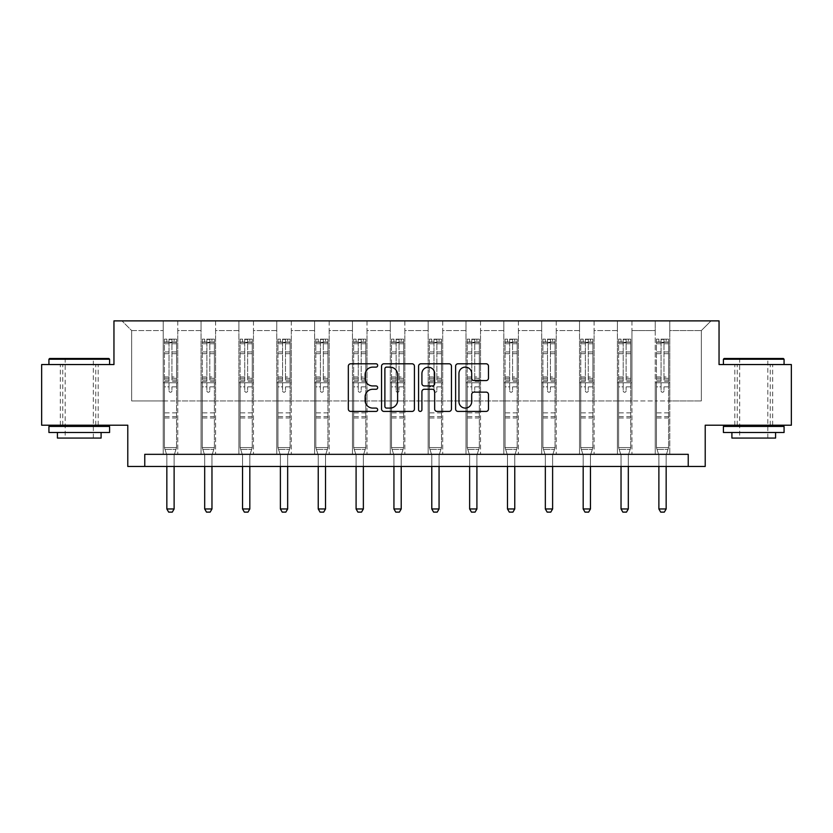 <?xml version="1.0" encoding="UTF-8"?>
<svg xmlns="http://www.w3.org/2000/svg" width="833" height="833" viewBox="0 0 833 833"><rect width="100%" height="100%" fill="white"/><g stroke="black" fill="none" stroke-linecap="round" stroke-linejoin="round"><path stroke-width="0.62" stroke-dasharray="4.17 3.12" d="M377.682 365.458A1.666 1.666 0 0 0 376.016 363.792L350.714 363.792A2.384 2.384 0 0 0 348.329 366.166L348.329 409.034A2.384 2.384 0 0 0 350.714 411.419L376.016 411.419A1.666 1.666 0 0 0 377.682 409.753A1.666 1.666 0 0 0 376.016 408.087L372.736 408.087A7.622 7.622 0 0 1 365.114 400.465L365.114 396.893A7.622 7.622 0 0 1 372.736 389.271L376.016 389.271A1.666 1.666 0 0 0 377.682 387.605A1.666 1.666 0 0 0 376.016 385.939L372.736 385.939A7.622 7.622 0 0 1 365.114 378.317L365.114 374.746A7.622 7.622 0 0 1 372.736 367.124L376.016 367.124A1.666 1.666 0 0 0 377.682 365.458M753.74 364.552L784.072 364.552L753.74 364.552M753.74 425.215L772.67 425.215L753.74 425.215M79.26 364.552L48.928 364.552L79.26 364.552M79.26 425.215L60.33 425.215L79.26 425.215M791.35 364.552L791.35 425.215L705.218 425.215L705.218 466.459L127.782 466.459L127.782 425.215L41.65 425.215L41.65 364.552L113.954 364.552L113.954 320.882L719.046 320.882L719.046 364.552L791.35 364.552M655.238 320.882L711.038 320.882L669.794 320.882L669.794 400.944L701.334 400.944L669.794 400.944L669.794 330.586L701.334 330.586L669.794 330.586L669.794 320.882L669.794 454.329L655.238 454.329L669.794 454.329L655.238 454.329L669.794 454.329L669.794 320.882L631.945 320.882L655.238 320.882L655.238 400.944L631.945 400.944L655.238 400.944L655.238 330.586L631.945 330.586L631.945 400.944L631.945 330.586L655.238 330.586L655.238 320.882L655.238 454.329L655.238 382.753L655.238 400.944L669.794 400.944L655.238 400.944L655.238 382.753L669.794 382.753L655.238 382.753L655.238 454.329L655.238 320.882M617.388 320.882L631.945 320.882L631.945 454.329L617.388 454.329L631.945 454.329L617.388 454.329L631.945 454.329L631.945 320.882L594.096 320.882L617.388 320.882L617.388 400.944L594.096 400.944L617.388 400.944L617.388 330.586L594.096 330.586L594.096 400.944L594.096 330.586L617.388 330.586L617.388 320.882L617.388 454.329L617.388 382.753L617.388 400.944L631.945 400.944L617.388 400.944L617.388 382.753L631.945 382.753L617.388 382.753L617.388 454.329L617.388 320.882M579.539 320.882L594.096 320.882L594.096 454.329L579.539 454.329L594.096 454.329L579.539 454.329L594.096 454.329L594.096 320.882L556.246 320.882L579.539 320.882L579.539 400.944L556.246 400.944L579.539 400.944L579.539 330.586L556.246 330.586L556.246 400.944L556.246 330.586L579.539 330.586L579.539 320.882L579.539 454.329L579.539 382.753L579.539 400.944L594.096 400.944L579.539 400.944L579.539 382.753L594.096 382.753L579.539 382.753L579.539 454.329L579.539 320.882M541.689 320.882L556.246 320.882L556.246 454.329L541.689 454.329L556.246 454.329L541.689 454.329L556.246 454.329L556.246 320.882L518.397 320.882L541.689 320.882L541.689 400.944L518.397 400.944L541.689 400.944L541.689 330.586L518.397 330.586L518.397 400.944L518.397 330.586L541.689 330.586L541.689 320.882L541.689 454.329L541.689 382.753L541.689 400.944L556.246 400.944L541.689 400.944L541.689 382.753L556.246 382.753L541.689 382.753L541.689 454.329L541.689 320.882M503.84 320.882L518.397 320.882L518.397 454.329L503.84 454.329L518.397 454.329L503.84 454.329L518.397 454.329L518.397 320.882L480.547 320.882L503.84 320.882L503.84 400.944L480.547 400.944L503.84 400.944L503.84 330.586L480.547 330.586L480.547 400.944L480.547 330.586L503.84 330.586L503.84 320.882L503.84 454.329L503.84 382.753L503.84 400.944L518.397 400.944L503.84 400.944L503.84 382.753L518.397 382.753L503.84 382.753L503.84 454.329L503.84 320.882M465.991 320.882L480.547 320.882L480.547 454.329L465.991 454.329L480.547 454.329L465.991 454.329L480.547 454.329L480.547 320.882L442.708 320.882L465.991 320.882L465.991 400.944L442.708 400.944L465.991 400.944L465.991 330.586L442.708 330.586L442.708 400.944L442.708 330.586L465.991 330.586L465.991 320.882L465.991 454.329L465.991 382.753L465.991 400.944L480.547 400.944L465.991 400.944L465.991 382.753L480.547 382.753L465.991 382.753L465.991 454.329L465.991 320.882M428.141 320.882L442.708 320.882L442.708 454.329L428.141 454.329L442.708 454.329L428.141 454.329L442.708 454.329L442.708 320.882L404.859 320.882L428.141 320.882L428.141 400.944L404.859 400.944L428.141 400.944L428.141 330.586L404.859 330.586L404.859 400.944L404.859 330.586L428.141 330.586L428.141 320.882L428.141 454.329L428.141 382.753L428.141 400.944L442.708 400.944L428.141 400.944L428.141 382.753L442.708 382.753L428.141 382.753L428.141 454.329L428.141 320.882M390.292 320.882L404.859 320.882L404.859 454.329L390.292 454.329L404.859 454.329L390.292 454.329L404.859 454.329L404.859 320.882L367.009 320.882L390.292 320.882L390.292 400.944L367.009 400.944L390.292 400.944L390.292 330.586L367.009 330.586L367.009 400.944L367.009 330.586L390.292 330.586L390.292 320.882L390.292 454.329L390.292 382.753L390.292 400.944L404.859 400.944L390.292 400.944L390.292 382.753L404.859 382.753L390.292 382.753L390.292 454.329L390.292 320.882M352.453 320.882L367.009 320.882L367.009 454.329L352.453 454.329L367.009 454.329L352.453 454.329L367.009 454.329L367.009 320.882L329.16 320.882L352.453 320.882L352.453 400.944L329.16 400.944L352.453 400.944L352.453 330.586L329.16 330.586L329.16 400.944L329.16 330.586L352.453 330.586L352.453 320.882L352.453 454.329L352.453 382.753L352.453 400.944L367.009 400.944L352.453 400.944L352.453 382.753L367.009 382.753L352.453 382.753L352.453 454.329L352.453 320.882M314.603 320.882L329.16 320.882L329.16 454.329L314.603 454.329L329.16 454.329L314.603 454.329L329.16 454.329L329.16 320.882L291.311 320.882L314.603 320.882L314.603 400.944L291.311 400.944L314.603 400.944L314.603 330.586L291.311 330.586L291.311 400.944L291.311 330.586L314.603 330.586L314.603 320.882L314.603 454.329L314.603 382.753L314.603 400.944L329.16 400.944L314.603 400.944L314.603 382.753L329.16 382.753L314.603 382.753L314.603 454.329L314.603 320.882M276.754 320.882L291.311 320.882L291.311 454.329L276.754 454.329L291.311 454.329L276.754 454.329L291.311 454.329L291.311 320.882L253.461 320.882L276.754 320.882L276.754 400.944L253.461 400.944L276.754 400.944L276.754 330.586L253.461 330.586L253.461 400.944L253.461 330.586L276.754 330.586L276.754 320.882L276.754 454.329L276.754 382.753L276.754 400.944L291.311 400.944L276.754 400.944L276.754 382.753L291.311 382.753L276.754 382.753L276.754 454.329L276.754 320.882M238.904 320.882L253.461 320.882L253.461 454.329L238.904 454.329L253.461 454.329L238.904 454.329L253.461 454.329L253.461 320.882L215.612 320.882L238.904 320.882L238.904 400.944L215.612 400.944L238.904 400.944L238.904 330.586L215.612 330.586L215.612 400.944L215.612 330.586L238.904 330.586L238.904 320.882L238.904 454.329L238.904 382.753L238.904 400.944L253.461 400.944L238.904 400.944L238.904 382.753L253.461 382.753L238.904 382.753L238.904 454.329L238.904 320.882M201.055 320.882L215.612 320.882L215.612 454.329L201.055 454.329L215.612 454.329L201.055 454.329L215.612 454.329L215.612 320.882L177.762 320.882L201.055 320.882L201.055 400.944L177.762 400.944L201.055 400.944L201.055 330.586L177.762 330.586L177.762 400.944L177.762 330.586L201.055 330.586L201.055 320.882L201.055 454.329L201.055 382.753L201.055 400.944L215.612 400.944L201.055 400.944L201.055 382.753L215.612 382.753L201.055 382.753L201.055 454.329L201.055 320.882M163.206 320.882L177.762 320.882L177.762 454.329L163.206 454.329L177.762 454.329L163.206 454.329L177.762 454.329L177.762 320.882L121.962 320.882L163.206 320.882L163.206 400.944L131.666 400.944L131.666 330.586L163.206 330.586L131.666 330.586L121.962 320.882L131.666 330.586L131.666 400.944L163.206 400.944L163.206 320.882L163.206 454.329L163.206 320.882M144.765 466.459L144.765 454.329L144.765 466.459L144.765 454.329L688.235 454.329L144.765 454.329L688.235 454.329L688.235 466.459M701.334 400.944L701.334 330.586L711.038 320.882L701.334 330.586L701.334 400.944M163.206 400.944L177.762 400.944L177.762 382.753L177.762 454.329L177.762 382.753L177.762 400.944L163.206 400.944L163.206 382.753L177.762 382.753L163.206 382.753L163.206 454.329L163.206 400.944M163.206 382.753L177.762 382.753L163.206 382.753M201.055 382.753L215.612 382.753L201.055 382.753M238.904 382.753L253.461 382.753L238.904 382.753M276.754 382.753L291.311 382.753L276.754 382.753M314.603 382.753L329.16 382.753L314.603 382.753M352.453 382.753L367.009 382.753L352.453 382.753M390.292 382.753L404.859 382.753L390.292 382.753M428.141 382.753L442.708 382.753L428.141 382.753M465.991 382.753L480.547 382.753L465.991 382.753M503.84 382.753L518.397 382.753L503.84 382.753M541.689 382.753L556.246 382.753L541.689 382.753M579.539 382.753L594.096 382.753L579.539 382.753M617.388 382.753L631.945 382.753L617.388 382.753M655.238 382.753L669.794 382.753L655.238 382.753M414.418 409.034L414.418 366.166A2.384 2.384 0 0 0 412.033 363.792L383.93 363.792A2.384 2.384 0 0 0 381.556 366.166L381.556 409.034A2.384 2.384 0 0 0 383.93 411.419L412.033 411.419A2.384 2.384 0 0 0 414.418 409.034M386.554 367.124A1.666 1.666 0 0 0 384.888 368.79L384.888 406.421A1.666 1.666 0 0 0 386.554 408.087L390.011 408.087A7.622 7.622 0 0 0 397.622 400.465L397.622 374.746A7.622 7.622 0 0 0 390.011 367.124L386.554 367.124M420.967 363.792L449.07 363.792A2.384 2.384 0 0 1 451.444 366.166L451.444 409.034A2.384 2.384 0 0 1 449.07 411.419L437.044 411.419A2.384 2.384 0 0 1 434.659 409.034L434.659 391.656A2.384 2.384 0 0 0 432.275 389.271L424.299 389.271A2.384 2.384 0 0 0 421.914 391.656L421.914 409.753A1.666 1.666 0 0 1 420.249 411.419A1.666 1.666 0 0 1 418.582 409.753L418.582 366.166A2.384 2.384 0 0 1 420.967 363.792M434.659 373.611A6.372 6.372 0 0 0 428.287 367.238A6.372 6.372 0 0 0 421.914 373.611L421.914 383.555A2.384 2.384 0 0 0 424.299 385.939L432.275 385.939A2.384 2.384 0 0 0 434.659 383.555L434.659 373.611M474.071 380.577L486.097 380.577A2.384 2.384 0 0 0 488.482 378.192L488.482 366.166A2.384 2.384 0 0 0 486.097 363.792L457.994 363.792A2.384 2.384 0 0 0 455.62 366.166L455.62 409.034A2.384 2.384 0 0 0 457.994 411.419L486.097 411.419A2.384 2.384 0 0 0 488.482 409.034L488.482 394.509A2.384 2.384 0 0 0 486.097 392.124L474.071 392.124A2.384 2.384 0 0 0 471.686 394.509L471.686 401.714A6.372 6.372 0 0 1 465.324 408.087A6.372 6.372 0 0 1 458.952 401.714L458.952 373.496A6.372 6.372 0 0 1 465.324 367.124A6.372 6.372 0 0 1 471.686 373.496L471.686 378.192A2.384 2.384 0 0 0 474.071 380.577M169.026 390.802A1.458 1.458 0 0 0 170.484 392.26A1.458 1.458 0 0 1 169.026 390.802L169.026 386.876L169.026 390.802M176.492 339.125L174.118 339.125L174.118 342.28L176.544 342.28L176.544 339.125L164.413 339.125L164.413 447.581L164.413 386.876L169.026 386.876L169.026 380.004L164.413 380.004M164.413 339.125L164.413 386.876L169.026 386.876L169.026 342.915L171.942 342.915L171.942 376.964L176.544 376.964L176.544 447.581L164.413 447.581L166.725 454.849A2.426 2.426 0 0 1 166.839 455.589L166.839 508.963L174.118 508.963L174.118 455.589A2.426 2.426 0 0 1 174.232 454.849L176.544 447.581L164.413 447.581L166.725 454.849A2.426 2.426 0 0 1 166.839 455.589L166.839 466.459M176.544 342.28L176.544 376.964M176.544 339.125L176.544 447.581L175.961 449.424L165.007 449.424L175.961 449.424L174.232 454.849A2.426 2.426 0 0 0 174.118 455.589L174.118 466.459M174.118 339.125L164.476 339.125M174.118 342.28L166.839 342.28L166.839 339.125M164.413 342.28L176.492 342.28M164.476 342.28L166.839 342.28M176.544 380.004L171.942 380.004L171.942 339.427L169.026 339.427L169.026 380.004M171.942 390.802A1.458 1.458 0 0 1 170.484 392.26A1.458 1.458 0 0 0 171.942 390.802L171.942 386.876L171.942 390.802M171.942 380.004L171.942 376.964M176.544 417.979L164.413 417.979M166.839 508.963L168.662 512.118L172.306 512.118L174.118 508.963M169.026 342.915L169.026 339.427M171.942 342.915L171.942 339.427M108.852 358.492L49.657 358.492M48.928 359.221L109.581 359.221M48.928 432.494L109.581 432.494M48.928 426.423L109.581 426.423M57.425 438.064L101.095 438.064M79.26 359.221L65.182 359.221L79.26 359.221M783.343 358.492L724.148 358.492M723.419 359.221L784.072 359.221M723.419 432.494L784.072 432.494M723.419 426.423L784.072 426.423M731.905 438.064L775.575 438.064M753.74 359.221L739.673 359.221L753.74 359.221M206.876 390.802A1.458 1.458 0 0 0 208.333 392.26A1.458 1.458 0 0 1 206.876 390.802L206.876 386.876L206.876 390.802M214.331 339.125L211.967 339.125L211.967 342.28L214.393 342.28L214.393 339.125L202.263 339.125L202.263 447.581L202.263 386.876L206.876 386.876L206.876 380.004L202.263 380.004M202.263 339.125L202.263 386.876L206.876 386.876L206.876 342.915L209.791 342.915L209.791 376.964L214.393 376.964L214.393 447.581L202.263 447.581L204.574 454.849A2.426 2.426 0 0 1 204.689 455.589L204.689 508.963L211.967 508.963L211.967 455.589A2.426 2.426 0 0 1 212.082 454.849L214.393 447.581L202.263 447.581L204.574 454.849A2.426 2.426 0 0 1 204.689 455.589L204.689 466.459M214.393 342.28L214.393 376.964M214.393 339.125L214.393 447.581L213.81 449.424L202.856 449.424L213.81 449.424L212.082 454.849A2.426 2.426 0 0 0 211.967 455.589L211.967 466.459M211.967 339.125L202.325 339.125M211.967 342.28L204.689 342.28L204.689 339.125M202.263 342.28L214.331 342.28M202.325 342.28L204.689 342.28M214.393 380.004L209.791 380.004L209.791 339.427L206.876 339.427L206.876 380.004M209.791 390.802A1.458 1.458 0 0 1 208.333 392.26A1.458 1.458 0 0 0 209.791 390.802L209.791 386.876L209.791 390.802M209.791 380.004L209.791 376.964M214.393 417.979L202.263 417.979M204.689 508.963L206.511 512.118L210.155 512.118L211.967 508.963M206.876 342.915L206.876 339.427M209.791 342.915L209.791 339.427M244.725 390.802A1.458 1.458 0 0 0 246.183 392.26A1.458 1.458 0 0 1 244.725 390.802L244.725 386.876L244.725 390.802M252.18 339.125L249.817 339.125L249.817 342.28L252.243 342.28L252.243 339.125L240.112 339.125L240.112 447.581L240.112 386.876L244.725 386.876L244.725 380.004L240.112 380.004M240.112 339.125L240.112 386.876L244.725 386.876L244.725 342.915L247.64 342.915L247.64 376.964L252.243 376.964L252.243 447.581L240.112 447.581L242.424 454.849A2.426 2.426 0 0 1 242.538 455.589L242.538 508.963L249.817 508.963L249.817 455.589A2.426 2.426 0 0 1 249.931 454.849L252.243 447.581L240.112 447.581L242.424 454.849A2.426 2.426 0 0 1 242.538 455.589L242.538 466.459M252.243 342.28L252.243 376.964M252.243 339.125L252.243 447.581L251.66 449.424L240.695 449.424L251.66 449.424L249.931 454.849A2.426 2.426 0 0 0 249.817 455.589L249.817 466.459M249.817 339.125L240.175 339.125M249.817 342.28L242.538 342.28L242.538 339.125M240.112 342.28L252.18 342.28M240.175 342.28L242.538 342.28M252.243 380.004L247.64 380.004L247.64 339.427L244.725 339.427L244.725 380.004M247.64 390.802A1.458 1.458 0 0 1 246.183 392.26A1.458 1.458 0 0 0 247.64 390.802L247.64 386.876L247.64 390.802M247.64 380.004L247.64 376.964M252.243 417.979L240.112 417.979M242.538 508.963L244.361 512.118L247.995 512.118L249.817 508.963M244.725 342.915L244.725 339.427M247.64 342.915L247.64 339.427M282.574 390.802A1.458 1.458 0 0 0 284.032 392.26A1.458 1.458 0 0 1 282.574 390.802L282.574 386.876L282.574 390.802M290.03 339.125L287.666 339.125L287.666 342.28L290.092 342.28L290.092 339.125L277.962 339.125L277.962 447.581L277.962 386.876L282.574 386.876L282.574 380.004L277.962 380.004M277.962 339.125L277.962 386.876L282.574 386.876L282.574 342.915L285.48 342.915L285.48 376.964L290.092 376.964L290.092 447.581L277.962 447.581L280.273 454.849A2.426 2.426 0 0 1 280.388 455.589L280.388 508.963L287.666 508.963L287.666 455.589A2.426 2.426 0 0 1 287.781 454.849L290.092 447.581L277.962 447.581L280.273 454.849A2.426 2.426 0 0 1 280.388 455.589L280.388 466.459M290.092 342.28L290.092 376.964M290.092 339.125L290.092 447.581L289.509 449.424L278.545 449.424L289.509 449.424L287.781 454.849A2.426 2.426 0 0 0 287.666 455.589L287.666 466.459M287.666 339.125L278.024 339.125M287.666 342.28L280.388 342.28L280.388 339.125M277.962 342.28L290.03 342.28M278.024 342.28L280.388 342.28M290.092 380.004L285.48 380.004L285.48 339.427L282.574 339.427L282.574 380.004M285.48 390.802A1.458 1.458 0 0 1 284.032 392.26A1.458 1.458 0 0 0 285.48 390.802L285.48 386.876L285.48 390.802M285.48 380.004L285.48 376.964M290.092 417.979L277.962 417.979M280.388 508.963L282.21 512.118L285.844 512.118L287.666 508.963M282.574 342.915L282.574 339.427M285.48 342.915L285.48 339.427M320.424 390.802A1.458 1.458 0 0 0 321.882 392.26A1.458 1.458 0 0 1 320.424 390.802L320.424 386.876L320.424 390.802M327.879 339.125L325.516 339.125L325.516 342.28L327.942 342.28L327.942 339.125L315.811 339.125L315.811 447.581L315.811 386.876L320.424 386.876L320.424 380.004L315.811 380.004M315.811 339.125L315.811 386.876L320.424 386.876L320.424 342.915L323.329 342.915L323.329 376.964L327.942 376.964L327.942 447.581L315.811 447.581L318.123 454.849A2.426 2.426 0 0 1 318.237 455.589L318.237 508.963L325.516 508.963L325.516 455.589A2.426 2.426 0 0 1 325.63 454.849L327.942 447.581L315.811 447.581L318.123 454.849A2.426 2.426 0 0 1 318.237 455.589L318.237 466.459M327.942 342.28L327.942 376.964M327.942 339.125L327.942 447.581L327.359 449.424L316.394 449.424L327.359 449.424L325.63 454.849A2.426 2.426 0 0 0 325.516 455.589L325.516 466.459M325.516 339.125L315.874 339.125M325.516 342.28L318.237 342.28L318.237 339.125M315.811 342.28L327.879 342.28M315.874 342.28L318.237 342.28M327.942 380.004L323.329 380.004L323.329 339.427L320.424 339.427L320.424 380.004M323.329 390.802A1.458 1.458 0 0 1 321.882 392.26A1.458 1.458 0 0 0 323.329 390.802L323.329 386.876L323.329 390.802M323.329 380.004L323.329 376.964M327.942 417.979L315.811 417.979M318.237 508.963L320.059 512.118L323.693 512.118L325.516 508.963M320.424 342.915L320.424 339.427M323.329 342.915L323.329 339.427M358.273 390.802A1.458 1.458 0 0 0 359.731 392.26A1.458 1.458 0 0 1 358.273 390.802L358.273 386.876L358.273 390.802M365.729 339.125L363.365 339.125L363.365 342.28L365.791 342.28L365.791 339.125L353.661 339.125L353.661 447.581L353.661 386.876L358.273 386.876L358.273 380.004L353.661 380.004M353.661 339.125L353.661 386.876L358.273 386.876L358.273 342.915L361.178 342.915L361.178 376.964L365.791 376.964L365.791 447.581L353.661 447.581L355.972 454.849A2.426 2.426 0 0 1 356.087 455.589L356.087 508.963L363.365 508.963L363.365 455.589A2.426 2.426 0 0 1 363.48 454.849L365.791 447.581L353.661 447.581L355.972 454.849A2.426 2.426 0 0 1 356.087 455.589L356.087 466.459M365.791 342.28L365.791 376.964M365.791 339.125L365.791 447.581L365.208 449.424L354.244 449.424L365.208 449.424L363.48 454.849A2.426 2.426 0 0 0 363.365 455.589L363.365 466.459M363.365 339.125L353.723 339.125M363.365 342.28L356.087 342.28L356.087 339.125M353.661 342.28L365.729 342.28M353.723 342.28L356.087 342.28M365.791 380.004L361.178 380.004L361.178 339.427L358.273 339.427L358.273 380.004M361.178 390.802A1.458 1.458 0 0 1 359.731 392.26A1.458 1.458 0 0 0 361.178 390.802L361.178 386.876L361.178 390.802M361.178 380.004L361.178 376.964M365.791 417.979L353.661 417.979M356.087 508.963L357.909 512.118L361.543 512.118L363.365 508.963M358.273 342.915L358.273 339.427M361.178 342.915L361.178 339.427M396.123 390.802A1.458 1.458 0 0 0 397.58 392.26A1.458 1.458 0 0 1 396.123 390.802L396.123 386.876L396.123 390.802M403.578 339.125L401.214 339.125L401.214 342.28L403.641 342.28L403.641 339.125L391.51 339.125L391.51 447.581L391.51 386.876L396.123 386.876L396.123 380.004L391.51 380.004M391.51 339.125L391.51 386.876L396.123 386.876L396.123 342.915L399.028 342.915L399.028 376.964L403.641 376.964L403.641 447.581L391.51 447.581L393.822 454.849A2.426 2.426 0 0 1 393.936 455.589L393.936 508.963L401.214 508.963L401.214 455.589A2.426 2.426 0 0 1 401.329 454.849L403.641 447.581L391.51 447.581L393.822 454.849A2.426 2.426 0 0 1 393.936 455.589L393.936 466.459M403.641 342.28L403.641 376.964M403.641 339.125L403.641 447.581L403.057 449.424L392.093 449.424L403.057 449.424L401.329 454.849A2.426 2.426 0 0 0 401.214 455.589L401.214 466.459M401.214 339.125L391.572 339.125M401.214 342.28L393.936 342.28L393.936 339.125M391.51 342.28L403.578 342.28M391.572 342.28L393.936 342.28M403.641 380.004L399.028 380.004L399.028 339.427L396.123 339.427L396.123 380.004M399.028 390.802A1.458 1.458 0 0 1 397.58 392.26A1.458 1.458 0 0 0 399.028 390.802L399.028 386.876L399.028 390.802M399.028 380.004L399.028 376.964M403.641 417.979L391.51 417.979M393.936 508.963L395.758 512.118L399.392 512.118L401.214 508.963M396.123 342.915L396.123 339.427M399.028 342.915L399.028 339.427M433.972 390.802A1.458 1.458 0 0 0 435.42 392.26A1.458 1.458 0 0 1 433.972 390.802L433.972 386.876L433.972 390.802M441.428 339.125L439.064 339.125L439.064 342.28L441.49 342.28L441.49 339.125L429.359 339.125L429.359 447.581L429.359 386.876L433.972 386.876L433.972 380.004L429.359 380.004M429.359 339.125L429.359 386.876L433.972 386.876L433.972 342.915L436.877 342.915L436.877 376.964L441.49 376.964L441.49 447.581L429.359 447.581L431.671 454.849A2.426 2.426 0 0 1 431.786 455.589L431.786 508.963L439.064 508.963L439.064 455.589A2.426 2.426 0 0 1 439.178 454.849L441.49 447.581L429.359 447.581L431.671 454.849A2.426 2.426 0 0 1 431.786 455.589L431.786 466.459M441.49 342.28L441.49 376.964M441.49 339.125L441.49 447.581L440.907 449.424L429.943 449.424L440.907 449.424L439.178 454.849A2.426 2.426 0 0 0 439.064 455.589L439.064 466.459M439.064 339.125L429.422 339.125M439.064 342.28L431.786 342.28L431.786 339.125M429.359 342.28L441.428 342.28M429.422 342.28L431.786 342.28M441.49 380.004L436.877 380.004L436.877 339.427L433.972 339.427L433.972 380.004M436.877 390.802A1.458 1.458 0 0 1 435.42 392.26A1.458 1.458 0 0 0 436.877 390.802L436.877 386.876L436.877 390.802M436.877 380.004L436.877 376.964M441.49 417.979L429.359 417.979M431.786 508.963L433.608 512.118L437.242 512.118L439.064 508.963M433.972 342.915L433.972 339.427M436.877 342.915L436.877 339.427M471.822 390.802A1.458 1.458 0 0 0 473.269 392.26A1.458 1.458 0 0 1 471.822 390.802L471.822 386.876L471.822 390.802M479.277 339.125L476.913 339.125L476.913 342.28L479.339 342.28L479.339 339.125L467.209 339.125L467.209 447.581L467.209 386.876L471.822 386.876L471.822 380.004L467.209 380.004M467.209 339.125L467.209 386.876L471.822 386.876L471.822 342.915L474.727 342.915L474.727 376.964L479.339 376.964L479.339 447.581L467.209 447.581L469.52 454.849A2.426 2.426 0 0 1 469.635 455.589L469.635 508.963L476.913 508.963L476.913 455.589A2.426 2.426 0 0 1 477.028 454.849L479.339 447.581L467.209 447.581L469.52 454.849A2.426 2.426 0 0 1 469.635 455.589L469.635 466.459M479.339 342.28L479.339 376.964M479.339 339.125L479.339 447.581L478.756 449.424L467.792 449.424L478.756 449.424L477.028 454.849A2.426 2.426 0 0 0 476.913 455.589L476.913 466.459M476.913 339.125L467.271 339.125M476.913 342.28L469.635 342.28L469.635 339.125M467.209 342.28L479.277 342.28M467.271 342.28L469.635 342.28M479.339 380.004L474.727 380.004L474.727 339.427L471.822 339.427L471.822 380.004M474.727 390.802A1.458 1.458 0 0 1 473.269 392.26A1.458 1.458 0 0 0 474.727 390.802L474.727 386.876L474.727 390.802M474.727 380.004L474.727 376.964M479.339 417.979L467.209 417.979M469.635 508.963L471.457 512.118L475.091 512.118L476.913 508.963M471.822 342.915L471.822 339.427M474.727 342.915L474.727 339.427M509.671 390.802A1.458 1.458 0 0 0 511.118 392.26A1.458 1.458 0 0 1 509.671 390.802L509.671 386.876L509.671 390.802M517.126 339.125L514.763 339.125L514.763 342.28L517.189 342.28L517.189 339.125L505.058 339.125L505.058 447.581L505.058 386.876L509.671 386.876L509.671 380.004L505.058 380.004M505.058 339.125L505.058 386.876L509.671 386.876L509.671 342.915L512.576 342.915L512.576 376.964L517.189 376.964L517.189 447.581L505.058 447.581L507.37 454.849A2.426 2.426 0 0 1 507.484 455.589L507.484 508.963L514.763 508.963L514.763 455.589A2.426 2.426 0 0 1 514.877 454.849L517.189 447.581L505.058 447.581L507.37 454.849A2.426 2.426 0 0 1 507.484 455.589L507.484 466.459M517.189 342.28L517.189 376.964M517.189 339.125L517.189 447.581L516.606 449.424L505.641 449.424L516.606 449.424L514.877 454.849A2.426 2.426 0 0 0 514.763 455.589L514.763 466.459M514.763 339.125L505.121 339.125M514.763 342.28L507.484 342.28L507.484 339.125M505.058 342.28L517.126 342.28M505.121 342.28L507.484 342.28M517.189 380.004L512.576 380.004L512.576 339.427L509.671 339.427L509.671 380.004M512.576 390.802A1.458 1.458 0 0 1 511.118 392.26A1.458 1.458 0 0 0 512.576 390.802L512.576 386.876L512.576 390.802M512.576 380.004L512.576 376.964M517.189 417.979L505.058 417.979M507.484 508.963L509.307 512.118L512.941 512.118L514.763 508.963M509.671 342.915L509.671 339.427M512.576 342.915L512.576 339.427M547.52 390.802A1.458 1.458 0 0 0 548.968 392.26A1.458 1.458 0 0 1 547.52 390.802L547.52 386.876L547.52 390.802M554.976 339.125L552.612 339.125L552.612 342.28L555.038 342.28L555.038 339.125L542.908 339.125L542.908 447.581L542.908 386.876L547.52 386.876L547.52 380.004L542.908 380.004M542.908 339.125L542.908 386.876L547.52 386.876L547.52 342.915L550.426 342.915L550.426 376.964L555.038 376.964L555.038 447.581L542.908 447.581L545.219 454.849A2.426 2.426 0 0 1 545.334 455.589L545.334 508.963L552.612 508.963L552.612 455.589A2.426 2.426 0 0 1 552.727 454.849L555.038 447.581L542.908 447.581L545.219 454.849A2.426 2.426 0 0 1 545.334 455.589L545.334 466.459M555.038 342.28L555.038 376.964M555.038 339.125L555.038 447.581L554.455 449.424L543.491 449.424L554.455 449.424L552.727 454.849A2.426 2.426 0 0 0 552.612 455.589L552.612 466.459M552.612 339.125L542.97 339.125M552.612 342.28L545.334 342.28L545.334 339.125M542.908 342.28L554.976 342.28M542.97 342.28L545.334 342.28M555.038 380.004L550.426 380.004L550.426 339.427L547.52 339.427L547.52 380.004M550.426 390.802A1.458 1.458 0 0 1 548.968 392.26A1.458 1.458 0 0 0 550.426 390.802L550.426 386.876L550.426 390.802M550.426 380.004L550.426 376.964M555.038 417.979L542.908 417.979M545.334 508.963L547.156 512.118L550.79 512.118L552.612 508.963M547.52 342.915L547.52 339.427M550.426 342.915L550.426 339.427M585.36 390.802A1.458 1.458 0 0 0 586.817 392.26A1.458 1.458 0 0 1 585.36 390.802L585.36 386.876L585.36 390.802M592.825 339.125L590.462 339.125L590.462 342.28L592.888 342.28L592.888 339.125L580.757 339.125L580.757 447.581L580.757 386.876L585.36 386.876L585.36 380.004L580.757 380.004M580.757 339.125L580.757 386.876L585.36 386.876L585.36 342.915L588.275 342.915L588.275 376.964L592.888 376.964L592.888 447.581L580.757 447.581L583.069 454.849A2.426 2.426 0 0 1 583.183 455.589L583.183 508.963L590.462 508.963L590.462 455.589A2.426 2.426 0 0 1 590.576 454.849L592.888 447.581L580.757 447.581L583.069 454.849A2.426 2.426 0 0 1 583.183 455.589L583.183 466.459M592.888 342.28L592.888 376.964M592.888 339.125L592.888 447.581L592.305 449.424L581.34 449.424L592.305 449.424L590.576 454.849A2.426 2.426 0 0 0 590.462 455.589L590.462 466.459M590.462 339.125L580.82 339.125M590.462 342.28L583.183 342.28L583.183 339.125M580.757 342.28L592.825 342.28M580.82 342.28L583.183 342.28M592.888 380.004L588.275 380.004L588.275 339.427L585.36 339.427L585.36 380.004M588.275 390.802A1.458 1.458 0 0 1 586.817 392.26A1.458 1.458 0 0 0 588.275 390.802L588.275 386.876L588.275 390.802M588.275 380.004L588.275 376.964M592.888 417.979L580.757 417.979M583.183 508.963L585.005 512.118L588.639 512.118L590.462 508.963M585.36 342.915L585.36 339.427M588.275 342.915L588.275 339.427M623.209 390.802A1.458 1.458 0 0 0 624.667 392.26A1.458 1.458 0 0 1 623.209 390.802L623.209 386.876L623.209 390.802M630.675 339.125L628.311 339.125L628.311 342.28L630.737 342.28L630.737 339.125L618.607 339.125L618.607 447.581L618.607 386.876L623.209 386.876L623.209 380.004L618.607 380.004M618.607 339.125L618.607 386.876L623.209 386.876L623.209 342.915L626.124 342.915L626.124 376.964L630.737 376.964L630.737 447.581L618.607 447.581L620.918 454.849A2.426 2.426 0 0 1 621.033 455.589L621.033 508.963L628.311 508.963L628.311 455.589A2.426 2.426 0 0 1 628.426 454.849L630.737 447.581L618.607 447.581L620.918 454.849A2.426 2.426 0 0 1 621.033 455.589L621.033 466.459M630.737 342.28L630.737 376.964M630.737 339.125L630.737 447.581L630.144 449.424L619.19 449.424L630.144 449.424L628.426 454.849A2.426 2.426 0 0 0 628.311 455.589L628.311 466.459M628.311 339.125L618.669 339.125M628.311 342.28L621.033 342.28L621.033 339.125M618.607 342.28L630.675 342.28M618.669 342.28L621.033 342.28M630.737 380.004L626.124 380.004L626.124 339.427L623.209 339.427L623.209 380.004M626.124 390.802A1.458 1.458 0 0 1 624.667 392.26A1.458 1.458 0 0 0 626.124 390.802L626.124 386.876L626.124 390.802M626.124 380.004L626.124 376.964M630.737 417.979L618.607 417.979M621.033 508.963L622.845 512.118L626.489 512.118L628.311 508.963M623.209 342.915L623.209 339.427M626.124 342.915L626.124 339.427M661.058 390.802A1.458 1.458 0 0 0 662.516 392.26A1.458 1.458 0 0 1 661.058 390.802L661.058 386.876L661.058 390.802M668.524 339.125L666.161 339.125L666.161 342.28L668.587 342.28L668.587 339.125L656.456 339.125L656.456 447.581L656.456 386.876L661.058 386.876L661.058 380.004L656.456 380.004M656.456 339.125L656.456 386.876L661.058 386.876L661.058 342.915L663.974 342.915L663.974 376.964L668.587 376.964L668.587 447.581L656.456 447.581L658.768 454.849A2.426 2.426 0 0 1 658.882 455.589L658.882 508.963L666.161 508.963L666.161 455.589A2.426 2.426 0 0 1 666.275 454.849L668.587 447.581L656.456 447.581L658.768 454.849A2.426 2.426 0 0 1 658.882 455.589L658.882 466.459M668.587 342.28L668.587 376.964M668.587 339.125L668.587 447.581L667.993 449.424L657.039 449.424L667.993 449.424L666.275 454.849A2.426 2.426 0 0 0 666.161 455.589L666.161 466.459M666.161 339.125L656.508 339.125M666.161 342.28L658.882 342.28L658.882 339.125M656.456 342.28L668.524 342.28M656.508 342.28L658.882 342.28M668.587 380.004L663.974 380.004L663.974 339.427L661.058 339.427L661.058 380.004M663.974 390.802A1.458 1.458 0 0 1 662.516 392.26A1.458 1.458 0 0 0 663.974 390.802L663.974 386.876L663.974 390.802M663.974 380.004L663.974 376.964M668.587 417.979L656.456 417.979M658.882 508.963L660.694 512.118L664.338 512.118L666.161 508.963M661.058 342.915L661.058 339.427M663.974 342.915L663.974 339.427M169.026 351.942L164.413 351.942M164.413 353.671L169.026 353.671M164.413 376.964L169.026 376.964M176.544 412.887L164.413 412.887M176.544 386.876L171.942 386.876L176.544 386.876M169.026 381.379L164.413 381.379M176.544 381.379L171.942 381.379M164.413 378.338L169.026 378.338M171.942 378.338L176.544 378.338M176.544 351.942L171.942 351.942M171.942 353.671L176.544 353.671M169.026 342.03L164.413 342.03M164.413 343.758L169.026 343.758M176.544 342.03L171.942 342.03M171.942 343.758L176.544 343.758M176.544 416.615L164.413 416.615M206.876 351.942L202.263 351.942M202.263 353.671L206.876 353.671M202.263 376.964L206.876 376.964M214.393 412.887L202.263 412.887M214.393 386.876L209.791 386.876L214.393 386.876M206.876 381.379L202.263 381.379M214.393 381.379L209.791 381.379M202.263 378.338L206.876 378.338M209.791 378.338L214.393 378.338M214.393 351.942L209.791 351.942M209.791 353.671L214.393 353.671M206.876 342.03L202.263 342.03M202.263 343.758L206.876 343.758M214.393 342.03L209.791 342.03M209.791 343.758L214.393 343.758M214.393 416.615L202.263 416.615M244.725 351.942L240.112 351.942M240.112 353.671L244.725 353.671M240.112 376.964L244.725 376.964M252.243 412.887L240.112 412.887M252.243 386.876L247.64 386.876L252.243 386.876M244.725 381.379L240.112 381.379M252.243 381.379L247.64 381.379M240.112 378.338L244.725 378.338M247.64 378.338L252.243 378.338M252.243 351.942L247.64 351.942M247.64 353.671L252.243 353.671M244.725 342.03L240.112 342.03M240.112 343.758L244.725 343.758M252.243 342.03L247.64 342.03M247.64 343.758L252.243 343.758M252.243 416.615L240.112 416.615M282.574 351.942L277.962 351.942M277.962 353.671L282.574 353.671M277.962 376.964L282.574 376.964M290.092 412.887L277.962 412.887M290.092 386.876L285.48 386.876L290.092 386.876M282.574 381.379L277.962 381.379M290.092 381.379L285.48 381.379M277.962 378.338L282.574 378.338M285.48 378.338L290.092 378.338M290.092 351.942L285.48 351.942M285.48 353.671L290.092 353.671M282.574 342.03L277.962 342.03M277.962 343.758L282.574 343.758M290.092 342.03L285.48 342.03M285.48 343.758L290.092 343.758M290.092 416.615L277.962 416.615M320.424 351.942L315.811 351.942M315.811 353.671L320.424 353.671M315.811 376.964L320.424 376.964M327.942 412.887L315.811 412.887M327.942 386.876L323.329 386.876L327.942 386.876M320.424 381.379L315.811 381.379M327.942 381.379L323.329 381.379M315.811 378.338L320.424 378.338M323.329 378.338L327.942 378.338M327.942 351.942L323.329 351.942M323.329 353.671L327.942 353.671M320.424 342.03L315.811 342.03M315.811 343.758L320.424 343.758M327.942 342.03L323.329 342.03M323.329 343.758L327.942 343.758M327.942 416.615L315.811 416.615M358.273 351.942L353.661 351.942M353.661 353.671L358.273 353.671M353.661 376.964L358.273 376.964M365.791 412.887L353.661 412.887M365.791 386.876L361.178 386.876L365.791 386.876M358.273 381.379L353.661 381.379M365.791 381.379L361.178 381.379M353.661 378.338L358.273 378.338M361.178 378.338L365.791 378.338M365.791 351.942L361.178 351.942M361.178 353.671L365.791 353.671M358.273 342.03L353.661 342.03M353.661 343.758L358.273 343.758M365.791 342.03L361.178 342.03M361.178 343.758L365.791 343.758M365.791 416.615L353.661 416.615M396.123 351.942L391.51 351.942M391.51 353.671L396.123 353.671M391.51 376.964L396.123 376.964M403.641 412.887L391.51 412.887M403.641 386.876L399.028 386.876L403.641 386.876M396.123 381.379L391.51 381.379M403.641 381.379L399.028 381.379M391.51 378.338L396.123 378.338M399.028 378.338L403.641 378.338M403.641 351.942L399.028 351.942M399.028 353.671L403.641 353.671M396.123 342.03L391.51 342.03M391.51 343.758L396.123 343.758M403.641 342.03L399.028 342.03M399.028 343.758L403.641 343.758M403.641 416.615L391.51 416.615M433.972 351.942L429.359 351.942M429.359 353.671L433.972 353.671M429.359 376.964L433.972 376.964M441.49 412.887L429.359 412.887M441.49 386.876L436.877 386.876L441.49 386.876M433.972 381.379L429.359 381.379M441.49 381.379L436.877 381.379M429.359 378.338L433.972 378.338M436.877 378.338L441.49 378.338M441.49 351.942L436.877 351.942M436.877 353.671L441.49 353.671M433.972 342.03L429.359 342.03M429.359 343.758L433.972 343.758M441.49 342.03L436.877 342.03M436.877 343.758L441.49 343.758M441.49 416.615L429.359 416.615M471.822 351.942L467.209 351.942M467.209 353.671L471.822 353.671M467.209 376.964L471.822 376.964M479.339 412.887L467.209 412.887M479.339 386.876L474.727 386.876L479.339 386.876M471.822 381.379L467.209 381.379M479.339 381.379L474.727 381.379M467.209 378.338L471.822 378.338M474.727 378.338L479.339 378.338M479.339 351.942L474.727 351.942M474.727 353.671L479.339 353.671M471.822 342.03L467.209 342.03M467.209 343.758L471.822 343.758M479.339 342.03L474.727 342.03M474.727 343.758L479.339 343.758M479.339 416.615L467.209 416.615M509.671 351.942L505.058 351.942M505.058 353.671L509.671 353.671M505.058 376.964L509.671 376.964M517.189 412.887L505.058 412.887M517.189 386.876L512.576 386.876L517.189 386.876M509.671 381.379L505.058 381.379M517.189 381.379L512.576 381.379M505.058 378.338L509.671 378.338M512.576 378.338L517.189 378.338M517.189 351.942L512.576 351.942M512.576 353.671L517.189 353.671M509.671 342.03L505.058 342.03M505.058 343.758L509.671 343.758M517.189 342.03L512.576 342.03M512.576 343.758L517.189 343.758M517.189 416.615L505.058 416.615M547.52 351.942L542.908 351.942M542.908 353.671L547.52 353.671M542.908 376.964L547.52 376.964M555.038 412.887L542.908 412.887M555.038 386.876L550.426 386.876L555.038 386.876M547.52 381.379L542.908 381.379M555.038 381.379L550.426 381.379M542.908 378.338L547.52 378.338M550.426 378.338L555.038 378.338M555.038 351.942L550.426 351.942M550.426 353.671L555.038 353.671M547.52 342.03L542.908 342.03M542.908 343.758L547.52 343.758M555.038 342.03L550.426 342.03M550.426 343.758L555.038 343.758M555.038 416.615L542.908 416.615M585.36 351.942L580.757 351.942M580.757 353.671L585.36 353.671M580.757 376.964L585.36 376.964M592.888 412.887L580.757 412.887M592.888 386.876L588.275 386.876L592.888 386.876M585.36 381.379L580.757 381.379M592.888 381.379L588.275 381.379M580.757 378.338L585.36 378.338M588.275 378.338L592.888 378.338M592.888 351.942L588.275 351.942M588.275 353.671L592.888 353.671M585.36 342.03L580.757 342.03M580.757 343.758L585.36 343.758M592.888 342.03L588.275 342.03M588.275 343.758L592.888 343.758M592.888 416.615L580.757 416.615M623.209 351.942L618.607 351.942M618.607 353.671L623.209 353.671M618.607 376.964L623.209 376.964M630.737 412.887L618.607 412.887M630.737 386.876L626.124 386.876L630.737 386.876M623.209 381.379L618.607 381.379M630.737 381.379L626.124 381.379M618.607 378.338L623.209 378.338M626.124 378.338L630.737 378.338M630.737 351.942L626.124 351.942M626.124 353.671L630.737 353.671M623.209 342.03L618.607 342.03M618.607 343.758L623.209 343.758M630.737 342.03L626.124 342.03M626.124 343.758L630.737 343.758M630.737 416.615L618.607 416.615M661.058 351.942L656.456 351.942M656.456 353.671L661.058 353.671M656.456 376.964L661.058 376.964M668.587 412.887L656.456 412.887M668.587 386.876L663.974 386.876L668.587 386.876M661.058 381.379L656.456 381.379M668.587 381.379L663.974 381.379M656.456 378.338L661.058 378.338M663.974 378.338L668.587 378.338M668.587 351.942L663.974 351.942M663.974 353.671L668.587 353.671M661.058 342.03L656.456 342.03M656.456 343.758L661.058 343.758M668.587 342.03L663.974 342.03M663.974 343.758L668.587 343.758M668.587 416.615L656.456 416.615M734.821 425.215L734.821 364.552M60.33 425.215L60.33 364.552M98.179 425.215L98.179 364.552M772.67 425.215L772.67 364.552M93.327 438.064L93.327 359.221L94.056 358.492M62.756 425.215L62.756 364.552M95.753 425.215L95.753 364.552M64.453 358.492L65.182 359.221L65.182 438.064M767.818 438.064L767.818 359.221L768.547 358.492M737.247 425.215L737.247 364.552M770.244 425.215L770.244 364.552M738.944 358.492L739.673 359.221L739.673 438.064"/><path stroke-width="1.25" d="M377.682 365.458A1.666 1.666 0 0 0 376.016 363.792L350.714 363.792A2.384 2.384 0 0 0 348.329 366.166L348.329 409.034A2.384 2.384 0 0 0 350.714 411.419L376.016 411.419A1.666 1.666 0 0 0 377.682 409.753A1.666 1.666 0 0 0 376.016 408.087L372.736 408.087A7.622 7.622 0 0 1 365.114 400.465L365.114 396.893A7.622 7.622 0 0 1 372.736 389.271L376.016 389.271A1.666 1.666 0 0 0 377.682 387.605A1.666 1.666 0 0 0 376.016 385.939L372.736 385.939A7.622 7.622 0 0 1 365.114 378.317L365.114 374.746A7.622 7.622 0 0 1 372.736 367.124L376.016 367.124A1.666 1.666 0 0 0 377.682 365.458M486.097 380.577A2.384 2.384 0 0 0 488.482 378.192L488.482 366.166A2.384 2.384 0 0 0 486.097 363.792L457.994 363.792A2.384 2.384 0 0 0 455.62 366.166L455.62 409.034A2.384 2.384 0 0 0 457.994 411.419L486.097 411.419A2.384 2.384 0 0 0 488.482 409.034L488.482 394.509A2.384 2.384 0 0 0 486.097 392.124L474.071 392.124A2.384 2.384 0 0 0 471.686 394.509L471.686 401.714A6.372 6.372 0 0 1 465.324 408.087A6.372 6.372 0 0 1 458.952 401.714L458.952 373.496A6.372 6.372 0 0 1 465.324 367.124A6.372 6.372 0 0 1 471.686 373.496L471.686 378.192A2.384 2.384 0 0 0 474.071 380.577L486.097 380.577M688.235 466.459L705.218 466.459L705.218 425.215L791.35 425.215L791.35 364.552L719.046 364.552L719.046 320.882L113.954 320.882L113.954 364.552L41.65 364.552L41.65 425.215L127.782 425.215L127.782 466.459L688.235 466.459L688.235 454.329L144.765 454.329L144.765 466.459M414.418 366.166A2.384 2.384 0 0 0 412.033 363.792L383.93 363.792A2.384 2.384 0 0 0 381.556 366.166L381.556 409.034A2.384 2.384 0 0 0 383.93 411.419L412.033 411.419A2.384 2.384 0 0 0 414.418 409.034L414.418 366.166M420.967 363.792L449.07 363.792A2.384 2.384 0 0 1 451.444 366.166L451.444 409.034A2.384 2.384 0 0 1 449.07 411.419L437.044 411.419A2.384 2.384 0 0 1 434.659 409.034L434.659 391.656A2.384 2.384 0 0 0 432.275 389.271L424.299 389.271A2.384 2.384 0 0 0 421.914 391.656L421.914 409.753A1.666 1.666 0 0 1 420.249 411.419A1.666 1.666 0 0 1 418.582 409.753L418.582 366.166A2.384 2.384 0 0 1 420.967 363.792M386.554 367.124A1.666 1.666 0 0 0 384.888 368.79L384.888 406.421A1.666 1.666 0 0 0 386.554 408.087L390.011 408.087A7.622 7.622 0 0 0 397.622 400.465L397.622 374.746A7.622 7.622 0 0 0 390.011 367.124L386.554 367.124M434.659 373.611A6.372 6.372 0 0 0 428.287 367.238A6.372 6.372 0 0 0 421.914 373.611L421.914 383.555A2.384 2.384 0 0 0 424.299 385.939L432.275 385.939A2.384 2.384 0 0 0 434.659 383.555L434.659 373.611M166.839 466.459L166.839 508.963L174.118 508.963L174.118 466.459M174.118 508.963L172.306 512.118L168.662 512.118L166.839 508.963M49.657 358.492L108.852 358.492L109.581 359.221L48.928 359.221L49.657 358.492M79.26 432.494L48.928 432.494L48.928 426.423L109.581 426.423L109.581 432.494L79.26 432.494M101.095 432.494L101.095 438.064L57.425 438.064L57.425 432.494M724.148 358.492L783.343 358.492L784.072 359.221L723.419 359.221L724.148 358.492M753.74 432.494L723.419 432.494L723.419 426.423L784.072 426.423L784.072 432.494L753.74 432.494M775.575 432.494L775.575 438.064L731.905 438.064L731.905 432.494M204.689 466.459L204.689 508.963L211.967 508.963L211.967 466.459M211.967 508.963L210.155 512.118L206.511 512.118L204.689 508.963M242.538 466.459L242.538 508.963L249.817 508.963L249.817 466.459M249.817 508.963L247.995 512.118L244.361 512.118L242.538 508.963M280.388 466.459L280.388 508.963L287.666 508.963L287.666 466.459M287.666 508.963L285.844 512.118L282.21 512.118L280.388 508.963M318.237 466.459L318.237 508.963L325.516 508.963L325.516 466.459M325.516 508.963L323.693 512.118L320.059 512.118L318.237 508.963M356.087 466.459L356.087 508.963L363.365 508.963L363.365 466.459M363.365 508.963L361.543 512.118L357.909 512.118L356.087 508.963M393.936 466.459L393.936 508.963L401.214 508.963L401.214 466.459M401.214 508.963L399.392 512.118L395.758 512.118L393.936 508.963M431.786 466.459L431.786 508.963L439.064 508.963L439.064 466.459M439.064 508.963L437.242 512.118L433.608 512.118L431.786 508.963M469.635 466.459L469.635 508.963L476.913 508.963L476.913 466.459M476.913 508.963L475.091 512.118L471.457 512.118L469.635 508.963M507.484 466.459L507.484 508.963L514.763 508.963L514.763 466.459M514.763 508.963L512.941 512.118L509.307 512.118L507.484 508.963M545.334 466.459L545.334 508.963L552.612 508.963L552.612 466.459M552.612 508.963L550.79 512.118L547.156 512.118L545.334 508.963M583.183 466.459L583.183 508.963L590.462 508.963L590.462 466.459M590.462 508.963L588.639 512.118L585.005 512.118L583.183 508.963M621.033 466.459L621.033 508.963L628.311 508.963L628.311 466.459M628.311 508.963L626.489 512.118L622.845 512.118L621.033 508.963M658.882 466.459L658.882 508.963L666.161 508.963L666.161 466.459M666.161 508.963L664.338 512.118L660.694 512.118L658.882 508.963M48.928 364.552L48.928 359.221M62.756 426.423L62.756 425.215M95.753 426.423L95.753 425.215M109.581 364.552L109.581 359.221M723.419 364.552L723.419 359.221M737.247 426.423L737.247 425.215M770.244 426.423L770.244 425.215M784.072 364.552L784.072 359.221"/></g></svg>
